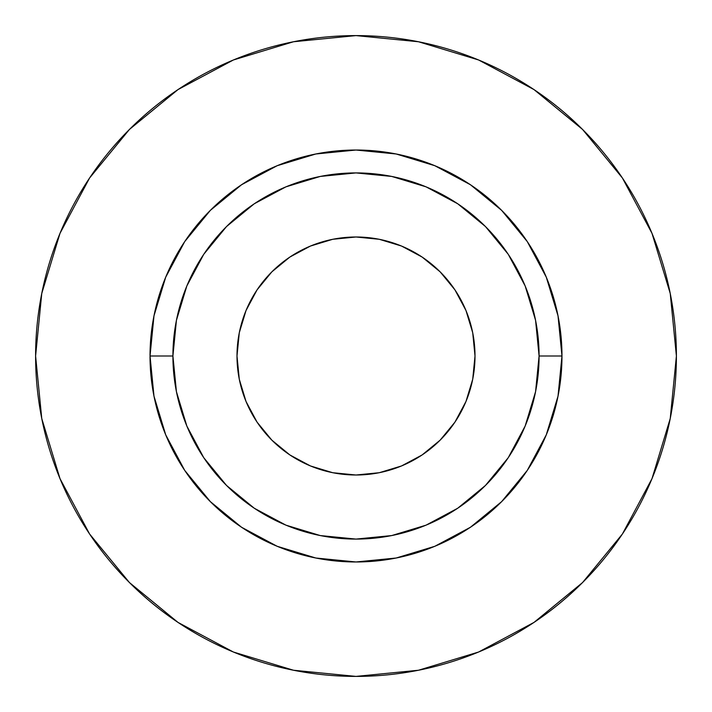 <?xml version="1.0" encoding="UTF-8"?>
<svg xmlns="http://www.w3.org/2000/svg" width="712" height="712" viewBox="0 0 712 712"><rect width="100%" height="100%" fill="white"/><g stroke="black" fill="none" stroke-linecap="round" stroke-linejoin="round"><path stroke-width="1.07" d="M475.002 356A119.002 119.002 0 0 1 356 475.002A119.002 119.002 0 0 1 236.998 356L239.277 332.78L246.049 310.459L257.05 289.882L271.851 271.851L289.882 257.05L310.459 246.049L332.78 239.277L356 236.998L379.22 239.277L401.541 246.049L422.118 257.05L440.149 271.851L454.95 289.882L465.951 310.459L472.724 332.78L475.002 356L472.724 379.22L465.951 401.541L454.95 422.118L440.149 440.149L422.118 454.95L401.541 465.951L379.22 472.724L356 475.002L332.78 472.724L310.459 465.951L289.882 454.95L271.851 440.149L257.05 422.118L246.049 401.541L239.277 379.22L236.998 356A119.002 119.002 0 0 1 356 236.998A119.002 119.002 0 0 1 475.002 356M539.082 356L561.973 356A205.973 205.973 0 0 1 356 561.973A205.973 205.973 0 0 1 150.027 356L172.918 356A183.082 183.082 0 0 1 356 172.918A183.082 183.082 0 0 1 539.082 356A183.082 183.082 0 0 1 356 539.082A183.082 183.082 0 0 1 172.918 356L176.434 391.716L186.847 426.061L203.766 457.718L226.541 485.459L254.282 508.234L285.939 525.153L320.284 535.566L356 539.082L391.716 535.566L426.061 525.153L457.718 508.234L485.459 485.459L508.234 457.718L525.153 426.061L535.566 391.716L539.082 356L535.566 320.284L525.153 285.939L508.234 254.282L485.459 226.541L457.718 203.766L426.061 186.847L391.716 176.434L356 172.918L320.284 176.434L285.939 186.847L254.282 203.766L226.541 226.541L203.766 254.282L186.847 285.939L176.434 320.284L172.918 356L150.027 356L153.988 315.817L165.709 277.182L184.737 241.573L210.36 210.36L241.573 184.737L277.182 165.709L315.817 153.988L356 150.027L396.183 153.988L434.818 165.709L470.427 184.737L501.64 210.36L527.263 241.573L546.291 277.182L558.012 315.817L561.973 356L558.012 396.183L546.291 434.818L527.263 470.427L501.64 501.64L470.427 527.263L434.818 546.291L396.183 558.012L356 561.973L315.817 558.012L277.182 546.291L241.573 527.263L210.36 501.64L184.737 470.427L165.709 434.818L153.988 396.183L150.027 356A205.973 205.973 0 0 1 356 150.027A205.973 205.973 0 0 1 561.973 356L539.082 356M35.6 356A320.4 320.4 0 0 1 356 35.6A320.4 320.4 0 0 1 676.4 356A320.4 320.4 0 0 1 356 676.4A320.4 320.4 0 0 1 35.6 356L41.759 418.505L59.986 478.615L89.596 534.009L129.442 582.558L177.991 622.404L233.385 652.014L293.495 670.241L356 676.4L418.505 670.241L478.615 652.014L534.009 622.404L582.558 582.558L622.404 534.009L652.014 478.615L670.241 418.505L676.4 356L670.241 293.495L652.014 233.385L622.404 177.991L582.558 129.442L534.009 89.596L478.615 59.986L418.505 41.759L356 35.6L293.495 41.759L233.385 59.986L177.991 89.596L129.442 129.442L89.596 177.991L59.986 233.385L41.759 293.495L35.6 356M622.404 177.991L582.558 129.442L534.089 89.659M177.991 89.596L129.442 129.442L89.659 177.911M89.596 534.009L129.442 582.558L177.911 622.341M534.009 622.404L582.558 582.558L622.341 534.089"/></g></svg>
